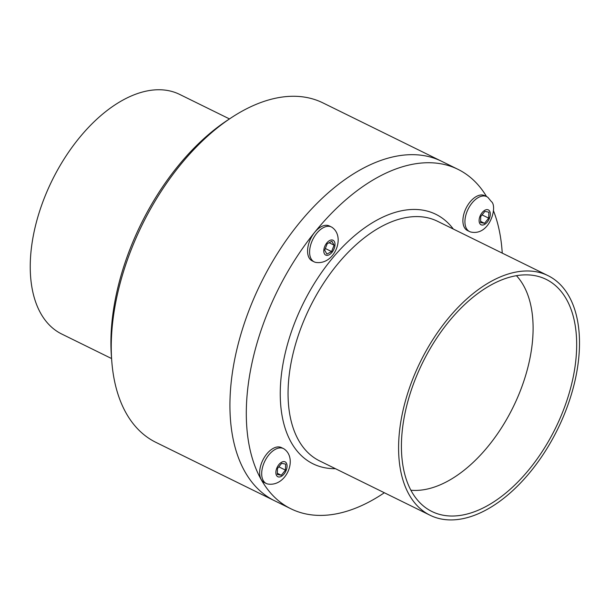 <?xml version="1.0" encoding="UTF-8"?>
<svg xmlns="http://www.w3.org/2000/svg" width="610" height="610" viewBox="0 0 610 610"><rect width="100%" height="100%" fill="white"/><g stroke="black" fill="none" stroke-linecap="round" stroke-linejoin="round"><path stroke-width="0.91" d="M488.701 218.159L488.877 212.188L484.889 211.38L480.733 216.535L480.558 222.498L484.538 223.313L488.701 218.159L482.06 214.888M484.538 223.313L480.588 221.369M487.992 197.487A19.451 11.14 116.2 0 0 486.688 196.633A19.451 11.14 116.2 0 0 468.106 209.169A19.451 11.14 116.2 0 0 469.509 231.541A19.451 11.14 116.2 0 0 470.981 232.059C489.906 236.093 497.874 206.134 491.325 201.529L487.992 197.487M489.678 211.197A8.281 4.743 116.2 0 0 479.963 216.375A8.281 4.743 116.2 0 0 484.508 224.457A8.281 4.743 116.2 0 0 489.678 211.197M484.66 195.642A19.451 11.14 116.2 0 0 466.078 208.17A19.451 11.14 116.2 0 0 467.481 230.542L469.517 231.541M281.652 463.318L277.489 468.48L277.314 474.443L281.294 475.259L285.457 470.104L285.632 464.134L281.652 463.318M285.457 470.104L278.816 466.833M281.294 475.259L277.344 473.314M263.207 480.474A19.451 11.14 116.2 0 0 266.273 483.486A19.451 11.14 116.2 0 0 267.744 484.004C285.945 487.093 297.749 459.49 284.748 449.433A19.451 11.14 116.2 0 0 283.452 448.586A19.451 11.14 116.2 0 0 266.639 457.95A19.451 11.14 116.2 0 0 263.207 480.474M276.513 475.434A8.281 4.743 116.2 0 0 286.22 470.257A8.281 4.743 116.2 0 0 281.683 462.174A8.281 4.743 116.2 0 0 276.513 475.434M281.423 447.587A19.451 11.14 116.2 0 0 264.61 456.951A19.451 11.14 116.2 0 0 261.179 479.475A19.451 11.14 116.2 0 0 264.244 482.487L266.273 483.486M575.482 378.574A133.529 76.463 -63.8 0 1 430.096 515.259A133.529 76.463 -63.8 0 1 420.435 361.692A133.529 76.463 -63.8 0 1 547.993 275.628A133.529 76.463 -63.8 0 1 575.482 378.574M572.782 379.1A129.358 74.077 -63.8 0 1 426.07 508.016A129.358 74.077 -63.8 0 1 422.585 362.744A129.358 74.077 -63.8 0 1 539.804 276.856A129.358 74.077 -63.8 0 1 572.782 379.1M384.346 492.75A189.169 108.321 -63.8 0 1 290.94 508.801A189.169 108.321 -63.8 0 1 277.253 291.244A189.169 108.321 -63.8 0 1 457.957 169.328A189.169 108.321 -63.8 0 1 486.566 196.58M493.414 210.602A189.169 108.321 -63.8 0 1 502.243 253.119M457.957 169.328L322.896 102.876A189.169 108.321 116.2 0 0 231.259 117.745A189.169 108.321 116.2 0 0 111.737 360.678A189.169 108.321 116.2 0 0 155.878 442.349L274.569 500.749A189.169 108.321 -63.8 0 1 260.882 283.185A189.169 108.321 -63.8 0 1 441.587 161.269A189.169 108.321 116.2 0 0 260.882 283.185A189.169 108.321 116.2 0 0 274.569 500.749L290.94 508.801M516.449 275.682A122.404 70.089 -63.8 0 1 529.419 360.861A122.404 70.089 -63.8 0 1 410.888 490.234M229.474 118.919L179.645 94.405A133.529 76.463 116.2 0 0 52.086 180.461A133.529 76.463 116.2 0 0 61.747 334.036L111.577 358.55M231.259 117.745L227.408 120.284A183.61 105.141 116.2 0 0 111.394 356.08L111.737 360.678M334.089 245.159L331.893 241.24L327.189 243.748L324.688 250.169L326.884 254.088L331.588 251.579L334.089 245.159L329.133 242.719M331.588 251.579L325.336 248.506M316.62 233.447A19.451 11.14 116.2 0 0 314.188 261.865A19.451 11.14 116.2 0 0 315.66 262.376C333.861 265.464 345.664 237.862 332.671 227.812A19.451 11.14 116.2 0 0 331.367 226.958A19.451 11.14 116.2 0 0 316.62 233.447M326.769 242.993A8.281 4.743 116.2 0 0 326.403 255.323A8.281 4.743 116.2 0 0 334.997 244.671A8.281 4.743 116.2 0 0 326.769 242.993M331.36 226.958L329.331 225.959A19.451 11.14 116.2 0 0 314.592 232.448A19.451 11.14 116.2 0 0 312.16 260.866L314.188 261.865M430.096 515.259L319.564 460.878A133.529 76.463 -63.8 0 1 309.903 307.303A133.529 76.463 -63.8 0 1 437.462 221.247L547.993 275.628M335.431 468.686A139.049 79.628 -63.8 0 1 303.002 303.91A139.049 79.628 -63.8 0 1 453.329 229.055M484.66 195.635L486.688 196.633M281.416 447.58L283.444 448.579"/></g></svg>

